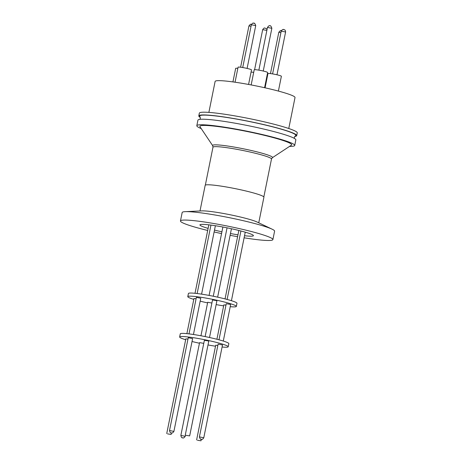 <?xml version="1.0" encoding="UTF-8"?>
<svg xmlns="http://www.w3.org/2000/svg" width="464" height="464" viewBox="0 0 464 464"><rect width="100%" height="100%" fill="white"/><g stroke="black" fill="none" stroke-linecap="round" stroke-linejoin="round"><path stroke-width="0.7" d="M199.903 119.347L200.32 118.419L199.926 116.667A49.056 4.454 11.4 0 1 224.385 117.108A49.056 4.454 11.4 0 1 277.315 128.076A49.056 4.454 11.4 0 1 295.359 135.911L294.315 137.373L294.344 138.388M265.495 28.287L265.095 28.165M254.156 23.38L253.756 23.258M201.057 439.153L201.463 439.275L201.057 439.153M182.828 437.807L182.48 437.732L182.828 437.807M171.494 432.9L171.141 432.831L171.494 432.9M272.89 239.592L274.589 231.171A47.142 4.28 -168.6 0 0 272.119 229.187A47.142 4.28 -168.6 0 0 236.037 219.078A47.142 4.28 -168.6 0 0 191.916 211.88A47.142 4.28 -168.6 0 0 185.206 211.659A47.142 4.28 -168.6 0 0 182.161 212.535L180.461 220.957A47.142 4.28 11.4 0 1 190.217 220.307A47.142 4.28 11.4 0 1 242.098 229.245A47.142 4.28 11.4 0 1 272.89 239.592A47.142 4.28 11.4 0 1 263.134 240.248A47.142 4.28 11.4 0 1 244.105 237.8M237.597 236.698A47.142 4.28 11.4 0 1 230.115 235.318M221.554 233.589A47.142 4.28 11.4 0 1 214.124 231.965M207.692 230.463A47.142 4.28 11.4 0 1 180.461 220.957M244.528 235.724A27.289 2.477 -168.6 0 0 247.782 236.048A27.289 2.477 -168.6 0 0 253.425 235.671A27.289 2.477 -168.6 0 0 235.602 229.68A27.289 2.477 -168.6 0 0 205.575 224.506A27.289 2.477 -168.6 0 0 199.926 224.883A27.289 2.477 -168.6 0 0 208.11 228.381M272.119 229.187L257.085 222.018A29.963 2.72 -168.6 0 0 234.152 215.598A29.963 2.72 -168.6 0 0 206.109 211.021A29.963 2.72 -168.6 0 0 201.84 210.882L185.206 211.659M258.75 222.813L263.912 197.194A29.963 2.72 -168.6 0 0 244.342 190.617A29.963 2.72 -168.6 0 0 211.369 184.933A29.963 2.72 -168.6 0 0 205.169 185.351L200.001 210.969M272.339 157.725L291.398 145.174A46.818 4.251 -168.6 0 0 263.042 135.012A46.818 4.251 -168.6 0 0 209.56 125.674A46.818 4.251 -168.6 0 0 199.99 126.742L212.698 145.696A30.549 2.772 11.4 0 1 218.944 145A30.549 2.772 11.4 0 1 253.837 151.096A30.549 2.772 11.4 0 1 272.339 157.725L271.492 159.019A29.847 2.709 -168.6 0 0 251.998 152.465A29.847 2.709 -168.6 0 0 219.153 146.804A29.847 2.709 -168.6 0 0 212.976 147.216L212.698 145.696M289.536 146.398A49.938 4.536 -168.6 0 0 294.727 145.447L295.841 139.908A49.938 4.536 -168.6 0 0 263.221 128.946A49.938 4.536 -168.6 0 0 208.266 119.474A49.938 4.536 -168.6 0 0 197.931 120.17L196.817 125.709A49.938 4.536 -168.6 0 0 201.231 128.598M294.727 145.447A49.938 4.536 -168.6 0 0 262.108 134.485A49.938 4.536 -168.6 0 0 207.147 125.013A49.938 4.536 -168.6 0 0 196.817 125.709M294.733 136.445A49.938 4.536 -168.6 0 0 296.711 135.621L297.262 132.89A49.938 4.536 -168.6 0 0 264.637 121.928A49.938 4.536 -168.6 0 0 209.682 112.456A49.938 4.536 -168.6 0 0 199.346 113.146L198.795 115.878A49.938 4.536 -168.6 0 0 200.297 117.404M296.711 135.621A49.938 4.536 -168.6 0 0 264.086 124.654A49.938 4.536 -168.6 0 0 209.131 115.188A49.938 4.536 -168.6 0 0 198.795 115.878M288.77 128.505L295.017 97.533A40.751 3.7 -168.6 0 0 268.395 88.583A40.751 3.7 -168.6 0 0 223.549 80.858A40.751 3.7 -168.6 0 0 215.116 81.42L208.875 112.398M264.584 87.713L267.647 72.523A6.85 0.621 -168.6 0 0 263.169 71.015A6.85 0.621 -168.6 0 0 255.629 69.716A6.85 0.621 -168.6 0 0 254.214 69.815L251.163 84.941M237.846 68.33A6.85 0.621 -168.6 0 0 237.087 68.26A6.85 0.621 -168.6 0 0 235.671 68.353L232.934 81.913M278.4 91.077L281.381 76.276A6.85 0.621 -168.6 0 0 276.909 74.774A6.85 0.621 -168.6 0 0 269.369 73.474A6.85 0.621 -168.6 0 0 267.948 73.567L265.077 87.824M248.571 84.454L251.505 69.913A6.85 0.621 -168.6 0 0 247.028 68.405A6.85 0.621 -168.6 0 0 239.488 67.106A6.85 0.621 -168.6 0 0 238.073 67.205L235.045 82.209M193.795 299.39A24.772 2.25 11.4 0 1 187.781 296.629A24.772 2.25 11.4 0 1 192.902 296.287A24.772 2.25 11.4 0 1 220.162 300.985A24.772 2.25 11.4 0 1 236.344 306.426A24.772 2.25 11.4 0 1 231.217 306.768A24.772 2.25 11.4 0 1 230.219 306.681M223.648 305.857A24.772 2.25 11.4 0 1 216.143 304.604M207.582 302.888A24.772 2.25 11.4 0 1 200.17 301.153M236.344 306.426L236.971 303.305A24.772 2.25 -168.6 0 0 220.794 297.865A24.772 2.25 -168.6 0 0 193.534 293.167A24.772 2.25 -168.6 0 0 188.407 293.515L187.781 296.629M205.129 336.58L212.512 299.976L216.05 300.527L216.897 300.863L209.508 337.502M186.888 333.651L193.969 298.514L196.092 298.741M216.914 339.254L223.845 304.883L225.974 305.103M218.979 339.793L226.246 303.734L229.79 304.28L230.637 304.616L223.288 341.04M200.953 335.768L207.71 302.273L211.897 303.027M189.005 333.883L196.371 297.366L200.755 298.253L193.447 334.498M185.658 339.735A24.772 2.25 11.4 0 1 179.643 336.98A24.772 2.25 11.4 0 1 184.771 336.638A24.772 2.25 11.4 0 1 212.025 341.33A24.772 2.25 11.4 0 1 228.207 346.77A24.772 2.25 11.4 0 1 223.085 347.113A24.772 2.25 11.4 0 1 222.082 347.026M215.516 346.208A24.772 2.25 11.4 0 1 208.005 344.949M199.45 343.232A24.772 2.25 11.4 0 1 192.038 341.498M228.207 346.77L228.839 343.65A24.772 2.25 -168.6 0 0 212.657 338.215A24.772 2.25 -168.6 0 0 185.397 333.517A24.772 2.25 -168.6 0 0 180.276 333.86L179.643 336.98M186.128 435.348L189.672 435.893L186.128 435.348M185.281 435.012L204.375 340.321L207.918 340.872L208.759 341.208L189.672 435.893M167.585 433.886L171.129 434.432L167.585 433.886M166.738 433.55L185.832 338.865L187.961 339.085M197.467 440.249L201.005 440.8L197.467 440.249M196.62 439.918L215.714 345.228L217.836 345.448M218.115 344.079L222.5 344.967L203.783 437.778L199.398 436.897L218.115 344.079M180.856 435.435L185.24 436.317C184.138 437.923 183.17 438.387 182.352 437.714C181.76 437.987 181.262 437.227 180.856 435.435L199.572 342.618L203.76 343.377M188.233 337.717L192.624 338.598L173.907 431.416L169.522 430.528L188.233 337.717M214.501 230.092A27.289 2.477 -168.6 0 0 221.914 231.809M230.469 233.537A27.289 2.477 -168.6 0 0 237.974 234.825M267.722 74.698A6.85 0.621 -168.6 0 0 267.218 74.646M253.692 72.384A6.85 0.621 -168.6 0 0 251.076 72.036M283.985 29.696L283.632 29.626M271.852 28.316L267.467 27.434C268.644 25.874 269.369 25.34 269.63 25.833C270.437 25.323 271.173 26.152 271.852 28.316L263.239 71.033M251.65 24.476L251.326 24.412M251.047 26.193L248.924 25.972C250.102 24.412 250.827 23.879 251.088 24.372L251.436 24.418M285.604 31.993L281.219 31.111C282.303 29.499 283.266 29.035 284.113 29.719C284.96 29.684 285.459 30.444 285.604 31.993L276.973 74.791M266.864 30.404L262.676 29.65C263.749 28.176 264.445 27.66 264.776 28.113L266.191 28.519L267.026 29.615M255.728 25.63L251.343 24.743C252.41 23.27 253.112 22.753 253.437 23.206C254.359 22.759 255.125 23.565 255.728 25.63L247.097 68.423M280.929 32.561L278.8 32.335C280.088 30.612 281.045 30.119 281.665 30.862M199.398 436.897C200.001 438.961 200.767 439.768 201.689 439.315C202.142 439.686 202.838 439.176 203.783 437.778M169.522 430.528C169.928 432.32 170.427 433.08 171.013 432.808C171.837 433.48 172.799 433.016 173.907 431.416M205.332 185.136L212.976 147.216M213.266 296.229L227.058 227.824M195.019 293.3L208.829 224.825M225.052 298.903L238.85 230.463M227.111 299.448L240.915 230.985M209.09 295.423L222.882 227.018M197.142 293.538L210.946 225.086M258.854 70.145L267.467 27.434M240.607 67.228L248.924 25.972M270.483 73.59L278.8 32.335M272.588 73.904L281.219 31.111M254.603 69.687L262.676 29.65M242.713 67.541L251.343 24.743M263.842 196.933L271.492 159.019M217.645 297.151L231.437 228.74M231.426 300.695L245.241 232.168M201.585 294.147L215.377 225.73M171.129 434.432L171.436 432.9M201.005 440.8L201.312 439.269M185.24 436.317L185.484 435.139"/></g></svg>
